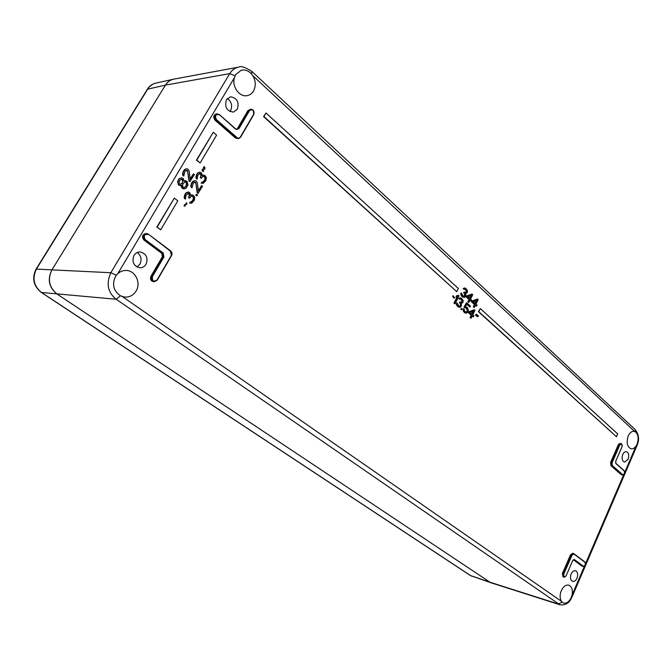 <?xml version="1.0" encoding="UTF-8"?>
<svg xmlns="http://www.w3.org/2000/svg" width="672" height="672" viewBox="0 0 672 672"><rect width="100%" height="100%" fill="white"/><g stroke="black" fill="none" stroke-linecap="round" stroke-linejoin="round"><path stroke-width="1.01" d="M116.348 275.251L115.5 276.511C111.821 284.458 113.476 290.892 120.481 295.806L124.547 297.066C129.452 297.402 133.308 295.386 136.097 291.018C141.296 282.887 135.316 270.404 126.118 270.463C122.993 270.404 120.221 271.463 117.81 273.647L116.348 275.251L110.83 272.723C105.991 283.643 107.78 292.488 116.197 299.258L559.86 604.758L491.501 582.943L470.669 575.644L41.63 292.555C33.692 286.096 31.979 278.233 36.481 268.96L147.857 88.922C149.814 85.856 152.452 83.933 155.786 83.143L173.393 79.22M562.086 602.129L563.531 603.044C566.53 603.666 569.092 601.852 571.2 597.601L572.04 595.106C572.947 589.907 571.872 586.589 568.823 585.169C565.874 584.606 563.38 586.429 561.322 590.629C559.717 594.787 559.742 598.332 561.397 601.272L562.086 602.129L558.415 604.044L490.064 582.254L57.154 294.109C48.888 287.524 47.158 279.451 51.946 269.875C47.359 279.401 49.09 287.482 57.154 294.109L490.064 582.254L470.282 575.459L41.345 292.454L116.197 299.258L120.481 295.806M636.67 445.015L637.09 444.142C638.854 438.757 638.316 434.666 635.477 431.886L634.082 431.323C631.73 431.138 629.773 432.684 628.219 435.977C626.178 442.579 627.136 446.863 631.1 448.804C632.864 449.072 634.494 448.19 635.981 446.166L636.67 445.015L636.938 445.704M241.298 70.199L235.662 74.609L234.368 77.767C231.714 86.512 239.467 97.297 247.069 95.651C249.791 95.155 251.941 93.61 253.512 91.014C256.049 86.058 255.805 80.926 252.79 75.634L251.521 73.954L251.899 71.434M237.266 109.292C239.341 102.144 237.107 97.969 230.546 96.785L226.464 99.624C224.406 107.092 226.775 111.25 233.545 112.081L237.266 109.292M146.034 264.256C148.319 257.897 146.437 253.798 140.381 251.966C137.668 251.857 135.526 253.025 133.963 255.461C131.662 262.181 133.72 266.297 140.137 267.792C142.649 267.7 144.623 266.515 146.034 264.256M576.996 578.18C578.214 574.501 577.76 572.032 575.61 570.755C573.863 570.377 572.384 571.435 571.158 573.93C569.915 577.71 570.41 580.196 572.645 581.398C574.367 581.683 575.82 580.616 576.996 578.18M628.102 459.295C629.311 455.406 628.757 452.878 626.43 451.685C624.952 451.492 623.725 452.432 622.742 454.499C621.516 458.48 622.104 461.034 624.515 462.134L628.102 459.295M572.855 553.409L570.553 554.66L562.372 573.502L563.035 576.895L564.052 577.214L565.597 576.551M573.46 559.81L581.843 566.042L583.17 566.504L584.632 565.874M148.327 234.562C144.295 234.007 143.287 235.712 145.295 239.677L163.178 253.008L163.918 256.931L152.418 276.587C152.04 281.005 153.586 282.122 157.055 279.938L171.326 255.452L170.528 251.227L148.394 234.184L145.589 233.537C142.204 234.755 141.649 236.93 143.942 240.064L161.818 253.369L162.716 253.394L163.338 256.662L151.838 276.318C150.822 279.174 151.645 280.997 154.325 281.778L157.248 280.157L171.452 255.713L157.231 280.098M157.055 279.938L154.325 281.778L153.434 281.719C150.755 280.938 149.923 279.115 150.948 276.268L162.439 256.637L161.818 253.369M622.012 444.704L619.97 443.369L618.332 444.637L610.613 462.42L610.924 465.654L611.948 465.856L622.196 474.802L623.96 474.365M624.154 470.887L616.006 463.722L615.762 461.143L621.911 446.939C622.222 443.94 621.516 443.302 619.786 445.024L612.066 462.823L612.335 465.62L622.574 474.575C624.448 474.524 624.977 473.298 624.154 470.887L624.12 470.602C625.052 473.08 624.557 474.558 622.642 475.037L621.163 474.592L610.924 465.654M253.705 114.601C254.503 111.409 253.478 109.603 250.639 109.183L247.909 110.611L237.35 128.654L238.316 128.52L237.073 129.394L235.746 129.007M236.586 129.377L237.35 128.654M219.307 114.87C215.594 114.03 214.645 115.618 216.476 119.65L236.93 137.525C238.283 138.491 239.442 138.306 240.4 136.987L253.562 114.416C253.94 110.183 252.571 108.948 249.446 110.704L238.879 128.772L235.662 129.251L219.366 114.559L216.04 113.963C213.385 115.307 213.066 117.39 215.065 120.196L216.014 120.053L236.477 137.92L238.585 138.617L240.551 137.256L253.705 114.694L240.551 137.172M240.4 136.987L238.585 138.617L235.511 138.046L215.065 120.196M266.011 112.997L263.584 116.609L456.758 291.682L458.338 288.498L266.011 112.997L263.953 116.55L456.758 291.682M480.329 308.566L478.405 311.674L616.459 436.741L617.694 433.91L480.329 308.566L478.8 311.699L616.459 436.741M174.325 198.089L156.82 227.094L160.717 229.799L177.803 200.844L174.325 198.089L157.164 227.094L160.717 229.799M213.293 132.241L196.417 160.196L200.155 162.977L216.611 135.106L213.293 132.241L196.77 160.154L200.155 162.977M464.696 287.96L463.058 288.75L465.688 289.355L466.822 291.127L466.066 292.639L464.352 292.051L464.016 292.723L465.268 294.596L464.831 296.159L463.176 296.117L461.244 292.883L461.084 294.218L462.874 297.066L464.562 297.377L465.41 296.68L465.956 295.226L465.57 293.647L467.208 292.706L467.46 290.497L465.326 288.044L463.898 288.204L463.453 288.775L464.024 289.304M464.696 289.002L466.427 291.11L465.452 292.69M464.352 292.051L463.63 292.698L464.881 294.571L463.831 296.47M461.244 292.883L460.715 293.471L461.177 295.604L462.479 297.041L464.05 297.402M472.063 293.992L466.687 295.982L466.192 296.99L468.947 299.502L467.788 301.854L468.863 302.509L470.022 300.157L471.164 301.199L471.66 300.191L470.518 299.149L472.752 294.622L472.063 293.992L467.082 296.008L466.578 297.016L469.333 299.527L468.174 301.879L468.863 302.509M469.913 300.384L471.164 301.199M477.515 298.998L472.181 300.997L471.685 302.005L474.415 304.492L473.264 306.835L474.34 307.482L475.482 305.138L476.616 306.163L477.112 305.164L475.978 304.13L478.187 299.62L477.515 298.998L472.576 301.022L472.08 302.03L474.81 304.517L473.659 306.86L474.34 307.482M475.373 305.365L476.616 306.163M452.827 296.276L453.407 297.763L454.558 297.982L454.608 297.536L453.97 297.452L453.365 295.924L452.676 296.285L454.558 297.982M452.726 295.84L452.676 296.285M458.304 295.218L456.624 295.747L455.952 297.108L457.632 296.579L454.339 303.198L455.045 303.828L459.001 295.856L458.304 295.218L457.01 295.772L456.338 297.133M457.12 296.797L453.953 303.173L455.045 303.828M460.387 297.839L458.741 298.645L461.378 299.233L462.521 300.997L461.765 302.518L460.034 301.938L459.698 302.618L460.958 304.483L460.522 306.046L458.858 306.02L456.91 302.803L456.758 304.139L457.624 306.138L459.102 307.222L460.253 307.272L461.437 305.894L461.261 303.534L462.916 302.576L463.168 300.367L461.017 297.923L459.581 298.099L459.127 298.67L459.715 299.191M460.396 298.889L462.126 300.972L461.135 302.568M460.034 301.938L459.312 302.593L460.396 303.803L460.471 305.34L459.514 306.365M456.91 302.803L456.364 304.105L456.851 305.516L458.17 306.944L459.74 307.297M461.53 308.414L460.723 309.238L461.689 309.784L462.109 308.935L461.53 308.414L461.11 309.263L461.689 309.784M465.629 307.734L467.284 309.767L466.964 311.43L465.898 312.144M463.621 308.582L463.126 309.439L463.47 311.447L464.654 312.757L466.528 313.144L467.846 312.144L468.367 310.422L467.536 307.726L465.36 306.743L466.696 304.046L470.022 307.054L470.434 306.214L466.536 302.677L464.369 307.062L467.124 308.566L467.519 311.119L466.007 312.186L464.394 310.741L464.31 309.204L463.621 308.582L463.52 309.473L463.856 311.48L465.704 313.135M466.192 306.751L465.377 306.718M466.586 304.273L470.022 307.054M466.536 302.677L463.982 307.037L465.175 307.793M474.298 309.725L468.955 311.758L468.46 312.766L471.198 315.227L470.039 317.579L471.114 318.226L472.273 315.874L473.407 316.898L473.894 315.89L472.76 314.866L474.978 310.338L474.298 309.725L469.342 311.783L468.846 312.799L471.584 315.26L470.434 317.612L471.114 318.226M472.164 316.092L473.407 316.898M476.65 314.261L475.238 315L476.188 315.538L477.212 314.773L476.65 314.261L475.625 315.025L476.188 315.538M478.002 315.487L476.591 316.218L477.54 316.764L478.565 316L478.002 315.487L476.977 316.252L477.54 316.764M181.272 185.396L181.322 186.984L182.557 188.555L184.061 188.874L186.094 188.177L187.958 185.01L187.118 181.415L185.422 180.625L183.985 181.213L183.338 178.643L181.625 177.845L179.584 178.534L178.332 180.172L177.895 182.75L178.786 184.934L180.314 185.573L181.642 185.178L182.356 188.093L184.061 188.874M185.422 180.625L184.002 181.028M181.625 177.845L179.239 178.567L177.584 181.339L178.441 184.96L180.314 185.573M186.262 170.335L187.681 171.662L188.975 180.894L189.89 181.633L194.41 174.527L193.511 173.788L190.252 179.29L189.16 171.1L188.227 169.462L187.018 168.756L185.816 168.949L183.624 171.259L182.885 173.88L183.775 176.064L184.892 171.419L186.379 170.285L187.53 170.646L189.328 180.869L190.235 181.608M193.511 173.788L190.193 178.836M187.018 168.756L184.632 169.47L183.28 171.293L182.54 173.914L182.809 175.3L183.775 176.064M186.421 202.86L185.968 203.96L184.304 204.968L184.204 206.052L185.035 206.128L185.018 205.246L186.682 204.238L186.9 202.952L184.657 204.952L184.556 206.035L185.035 206.128M191.663 194.838L190.722 195.535L189.714 192.696L188.513 192.016L187.312 192.217L185.48 193.956L184.514 196.972L185.396 199.13L186.043 195.283L187.992 193.351L188.773 193.393L189.63 194.662L188.966 197.618L189.689 198.198L191.033 196.367L192.704 196.258L193.805 198.005L193.351 199.676L191.898 201.709L190.411 201.97L189.832 202.961L191.982 202.927L194.376 200.206L194.737 197.316L193.284 195.266L191.663 194.838L190.705 195.308M188.513 192.016L186.136 192.738L184.901 194.376L184.17 196.997L184.43 198.374L185.396 199.13M187.908 193.385L189.286 194.678L188.614 197.635L189.689 198.198M191.604 196.132L193.074 196.854L193.402 198.568L192.31 200.878L190.772 202.037M190.411 201.97L189.487 202.978L191.268 203.238M196.585 194.166L195.661 195.166L196.913 195.871L197.484 194.888L196.585 194.166L196.014 195.149L196.913 195.871M194.51 182.154L195.888 183.456L197.156 192.612L198.055 193.334L202.541 186.253L201.65 185.531L198.433 191.016L197.35 182.893L196.434 181.272L195.241 180.583L194.048 180.785L191.881 183.095L191.15 185.707L192.024 187.866L193.141 183.238L194.611 182.112L195.745 182.456L197.509 192.587L198.408 193.318M201.65 185.531L198.366 190.546M195.241 180.583L192.881 181.297L191.537 183.12L190.806 185.724L191.066 187.102L192.024 187.866M203.305 175.022L202.381 175.703L201.39 172.855L200.197 172.166L199.021 172.351L197.207 174.056L196.249 177.055L197.114 179.214L197.761 175.392L199.685 173.485L200.819 173.83L201.306 174.812L200.642 177.752L201.356 178.34L202.684 176.534L204.33 176.442L205.288 177.517L204.968 179.861L203.532 181.86L202.062 182.104L201.491 183.086L203.608 183.078L205.976 180.398L206.338 177.517L204.901 175.468L203.305 175.022L202.364 175.484M200.197 172.166L197.845 172.872L196.627 174.485L195.896 177.08L196.157 178.458L197.114 179.214M199.576 173.527L200.953 174.846L200.29 177.778L201.356 178.34M203.221 176.308L204.691 177.055L205.01 178.769L203.935 181.054L202.448 182.188M202.062 182.104L201.138 183.112L202.91 183.372M202.919 168.899L201.995 169.907L203.137 171.688L203.708 170.713L202.919 168.899L202.348 169.873L203.137 171.688M204.296 166.564L203.372 167.563L204.515 169.352L205.086 168.378L204.296 166.564L203.725 167.538L204.515 169.352M470.904 295.537L469.552 298.267M476.356 300.544L475.02 303.257M473.138 311.27L471.803 314M184.859 181.986L186.186 182.423L186.463 184.699L185.716 186.421L184.271 187.538M181.289 179.172L182.221 179.508L182.616 181.591L181.86 183.322L180.306 184.271M229.9 111.586L230.563 110.653C232.63 105.748 231.546 101.682 227.321 98.482M235.04 75.835L229.723 73.634L165.421 85.109C167.958 81.488 170.78 79.489 173.888 79.111L238.636 67.141C235.057 67.754 232.092 69.922 229.723 73.634L110.83 272.723L51.946 269.875L165.421 85.117C167.404 81.976 170.092 80.002 173.468 79.195M165.421 85.109L51.946 269.875L36.12 269.069L147.386 89.225L165.421 85.117M241.458 70.165C245.162 69.468 248.522 70.728 251.521 73.954M136.996 267.019L139.919 264.18C142.044 259.501 141.145 255.62 137.222 252.512M467.88 296.738L471.408 295.336L469.829 298.519L467.88 296.738M473.365 301.753L476.86 300.334L475.297 303.509L473.365 301.753M470.14 312.505L473.642 311.06L472.08 314.252L470.14 312.505M186.06 186.396L184.573 187.538L183.49 187.547L182.557 185.917L182.944 183.884L184.901 181.952L185.984 181.952L186.917 183.582L186.53 185.606L185.716 186.421M179.735 180.121L182.196 179.18L182.885 180.323L182.213 183.296L180.533 184.288L179.374 183.943L179.054 183.103L179.735 180.121M122.413 296.612L561.397 601.272M572.04 595.106L584.455 566.185M585.547 563.648L623.708 474.751M624.75 472.324L635.981 446.166M634.645 431.466L252.79 75.634M234.368 77.767L117.81 273.647M571.595 596.602L571.981 597.089L636.964 445.662C639.584 439.832 638.954 434.44 635.065 429.467L634.998 429.4M635.477 431.886L635.09 429.484M635.065 429.467L251.84 71.375M562.372 573.502L563.388 573.821L564.052 577.214L566.126 575.77M563.825 574.031C563.506 577.122 564.278 577.685 566.152 575.711L572.678 560.633L574.518 559.616L583.237 566.118C585.236 565.908 585.791 564.623 584.9 562.254L574.006 554.072L572.006 555.164L563.825 574.031L563.388 573.821L571.578 554.963L573.947 553.736L572.519 553.241M566.152 575.711L572.653 560.7M572.678 560.633L574.132 559.843L583.17 566.504C585.304 566.059 585.858 564.53 584.842 561.918L573.997 553.787M573.023 560.045L573.913 559.734M574.518 559.616L573.712 559.717M583.237 566.118L581.843 566.042M585.388 563.052L584.774 561.884M584.9 562.254L574.006 554.072M572.006 555.164L570.553 554.66M171.326 255.452L171.511 255.688C172.376 253.814 172.066 252.202 170.587 250.849L148.428 234.234M171.494 255.62C172.292 253.814 171.998 252.235 170.621 250.9M170.528 251.227L148.394 234.184L146.488 233.537C143.094 234.746 142.54 236.93 144.841 240.072L162.716 253.394L163.178 253.008M145.295 239.677L143.942 240.064M163.918 256.931L162.439 256.637M152.418 276.587L150.948 276.268M253.562 114.416L253.705 114.694C254.604 111.434 253.579 109.603 250.639 109.183L248.884 110.452L238.316 128.52L238.879 128.772M249.446 110.704L247.909 110.611M235.662 129.251L219.391 114.635M237.073 129.394L235.721 128.94L219.366 114.559L216.989 113.812C214.334 115.156 214.015 117.239 216.014 120.053L216.476 119.65M236.93 137.525L235.511 138.046M615.762 461.143L621.953 447.023C622.474 445.141 622.154 443.99 621.004 443.554L619.366 444.83L611.638 462.622L611.948 465.856L612.335 465.62M619.786 445.024L618.332 444.637M612.066 462.823L610.613 462.42M622.574 474.575L621.163 474.592M616.006 463.722L624.12 470.602L616.022 463.512M615.72 461.244L615.972 463.428L615.577 462.941M571.99 597.064C570.461 600.306 567.706 605.833 559.86 604.758M251.891 71.417C245.104 67.133 240.685 65.705 238.636 67.141M472.004 576.299L470.282 575.459M41.345 292.454C33.382 285.986 31.643 278.191 36.12 269.069M147.412 89.191C149.428 86.016 152.216 84 155.786 83.143"/></g></svg>
